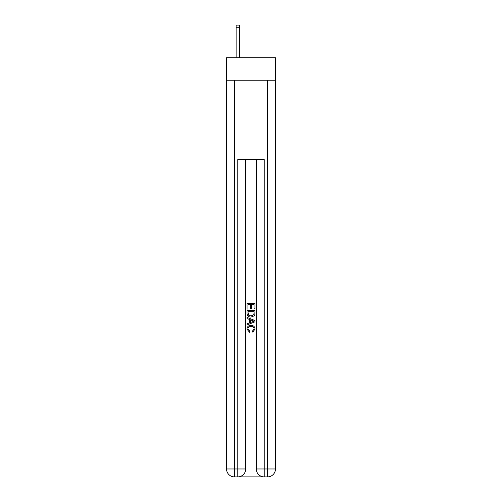 <?xml version="1.0" encoding="UTF-8"?>
<svg xmlns="http://www.w3.org/2000/svg" width="502" height="502" viewBox="0 0 502 502"><rect width="100%" height="100%" fill="white"/><g stroke="black" fill="none" stroke-linecap="round" stroke-linejoin="round"><path stroke-width="0.75" d="M275.46 80.238L275.46 57.761L226.54 57.761L226.54 80.238L275.46 80.238L275.46 468.968L267.528 468.968L267.528 80.238M238.375 476.9L263.625 476.9M264.221 476.9L264.221 468.968L256.29 468.968A7.932 7.932 0 0 0 264.221 476.9L267.528 476.9L267.528 468.968L264.221 468.968L264.221 159.567L237.779 159.567L237.779 468.968L226.54 468.968L226.54 80.238M245.71 159.567L245.71 468.968A7.932 7.932 0 0 1 237.779 476.9L234.472 476.9A7.932 7.932 0 0 1 226.54 468.968M256.29 468.968L256.29 159.567M267.528 476.9A7.932 7.932 0 0 0 275.46 468.968M247.034 309.031L247.034 303.233L254.966 303.233L254.966 308.824L254.05 308.824L254.05 304.35L251.609 304.35L251.609 308.523L250.693 308.523L250.693 304.35L247.95 304.35L247.95 309.031L247.034 309.031M247.034 313.399L247.034 310.556L254.966 310.556L254.853 314.672L254.282 315.821L251.044 317.063C248.509 317.076 247.172 315.852 247.034 313.399M247.95 311.673L248.509 315.181L251.063 315.946L253.886 314.591L254.05 311.673L247.95 311.673M247.034 318.588L247.034 317.402L254.966 320.552L254.966 321.813L247.034 324.963L247.034 323.777L249.475 322.874L249.475 319.492L247.034 318.588M252.588 320.64L250.391 319.83L250.391 322.535L254.05 321.186L252.588 320.64M247.85 328.979L249.833 331.201L249.576 332.324L246.934 329.08C247.147 326.645 248.521 325.421 251.056 325.403C253.497 325.459 254.834 326.676 255.066 329.061L252.763 332.117L252.525 331L254.15 329.005C253.918 327.291 252.889 326.463 251.063 326.526C249.205 326.425 248.132 327.241 247.85 328.979M239.429 57.761L239.429 27.742L236.122 27.742L236.122 25.1L239.429 25.1L239.429 27.742M236.122 57.761L236.122 27.742M234.472 80.238L234.472 476.9M245.71 468.968L237.779 468.968L237.779 476.9M239.429 25.1L236.122 25.1"/></g></svg>
